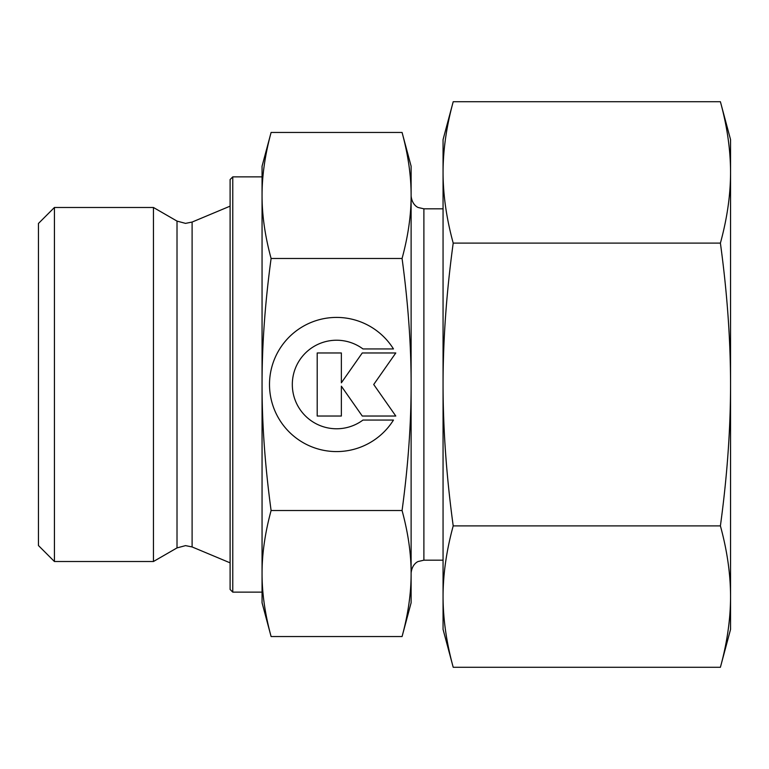 <?xml version="1.0" encoding="UTF-8"?>
<svg xmlns="http://www.w3.org/2000/svg" width="769" height="769" viewBox="0 0 769 769"><rect width="100%" height="100%" fill="white"/><g stroke="black" fill="none" stroke-linecap="round" stroke-linejoin="round"><path stroke-width="1.15" d="M54.426 207.486L38.45 223.462L38.45 545.538L54.426 561.514L153.444 561.514L177.014 547.903L177.014 221.097L153.444 207.486L54.426 207.486L54.426 561.514M230.104 206.15L192.106 222.058L185.531 223.375L177.014 221.097M192.106 222.058L192.106 546.942L230.104 562.85M232.767 176.87L230.104 179.533L230.104 589.467L232.767 592.13L262.056 592.13L262.056 573.53C262.018 553.863 265.036 532.859 271.101 510.52C265.036 465.841 262.018 423.834 262.056 384.5C262.018 345.166 265.036 303.159 271.101 258.48C265.036 236.141 262.018 215.137 262.056 195.47C262.018 175.803 265.036 154.79 271.101 132.451L262.056 166.219L262.056 195.47L262.056 176.87L232.767 176.87L232.767 592.13M443.059 208.812L423.892 208.812L418.365 207.553C418.394 207.659 412.155 205.448 411.117 196.037M423.892 208.812L423.892 560.188L443.059 560.188M402.072 258.48C408.137 303.159 411.155 345.166 411.117 384.5L411.117 166.219L402.072 132.451C408.137 154.79 411.155 175.803 411.117 195.47C411.155 215.137 408.137 236.141 402.072 258.48L271.101 258.48M402.072 636.549L411.117 602.781L411.117 573.53C411.155 593.197 408.137 614.21 402.072 636.549L271.101 636.549C265.036 614.21 262.018 593.197 262.056 573.53L262.056 195.47M262.056 573.53L262.056 602.781L271.101 636.549M393.468 420.057A67.076 67.076 0 0 1 279.705 420.057A67.076 67.076 0 0 1 301.035 327.613A67.076 67.076 0 0 1 393.468 348.943L362.968 348.943A44.275 44.275 0 0 0 301.035 410.886A44.275 44.275 0 0 0 362.968 420.057L393.468 420.057M341.359 416.029L317.203 416.029L317.203 352.971L341.359 352.971L341.359 382.818L362.257 352.971L395.795 352.971L373.715 384.5L395.795 416.029L362.257 416.029L341.359 386.182L341.359 416.029M402.072 510.52C408.137 532.859 411.155 553.863 411.117 573.53L411.117 384.5C411.155 423.834 408.137 465.841 402.072 510.52L271.101 510.52M402.072 132.451L271.101 132.451M153.444 561.514L153.444 207.486M720.399 243.11C727.147 292.383 730.531 339.514 730.55 384.5L730.55 139.602L720.399 101.719C727.147 126.356 730.531 149.917 730.55 172.41C730.531 194.903 727.147 218.473 720.399 243.11L453.21 243.11C446.472 218.473 443.088 194.903 443.059 172.41C443.088 149.917 446.472 126.356 453.21 101.719L443.059 139.602L443.059 384.5C443.088 339.514 446.472 292.383 453.21 243.11M720.399 667.281L730.55 629.398L730.55 596.59C730.531 619.083 727.147 642.644 720.399 667.281L453.21 667.281C446.472 642.644 443.088 619.083 443.059 596.59C443.088 574.097 446.472 550.527 453.21 525.89C446.472 476.617 443.088 429.487 443.059 384.5L443.059 629.398L453.21 667.281M720.399 525.89C727.147 550.527 730.531 574.097 730.55 596.59L730.55 384.5C730.531 429.487 727.147 476.617 720.399 525.89L453.21 525.89M720.399 101.719L453.21 101.719M177.014 547.903L185.531 545.625L192.106 546.942M423.892 560.188L418.278 561.485C418.278 561.399 412.126 563.639 411.117 572.963"/></g></svg>
